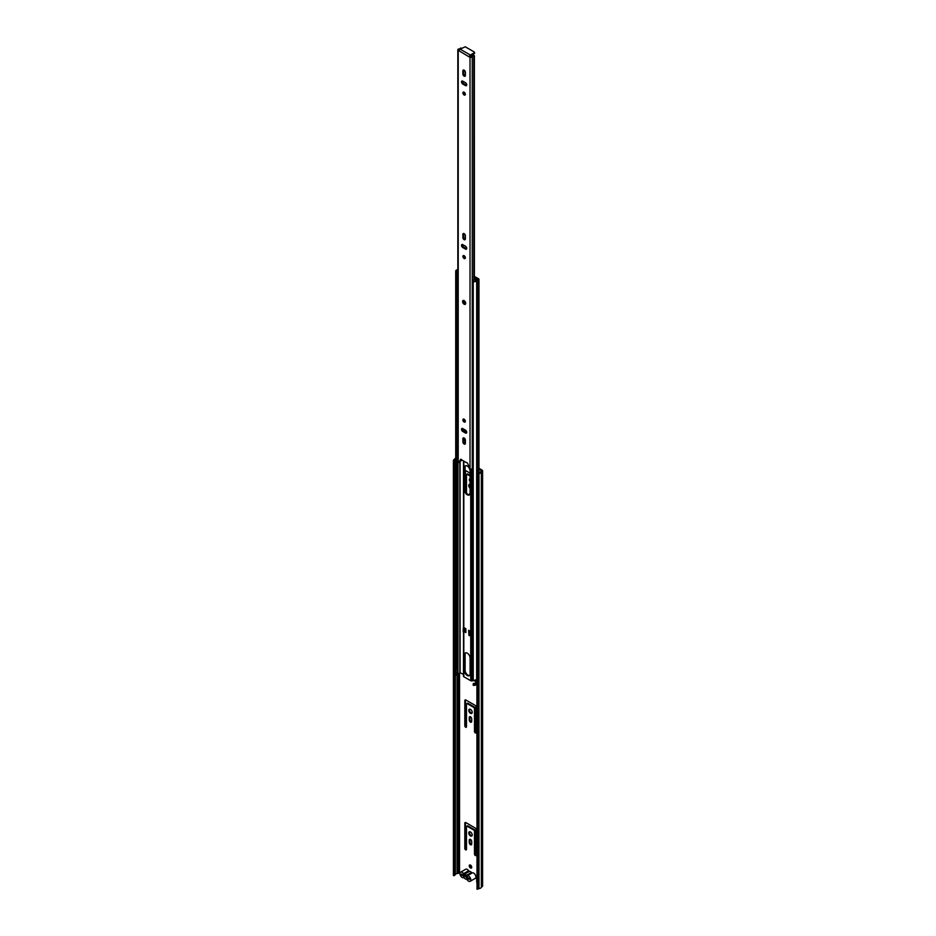 <?xml version="1.0" encoding="UTF-8"?>
<svg xmlns="http://www.w3.org/2000/svg" width="936" height="936" viewBox="0 0 936 936"><rect width="100%" height="100%" fill="white"/><g stroke="black" fill="none" stroke-linecap="round" stroke-linejoin="round"><path stroke-width="1.4" d="M468.772 832.97A2.422 1.404 -120 0 0 469.825 835.415A2.422 1.404 -120 0 0 471.697 836.059A2.422 1.404 -120 0 0 472.2 834.947A2.422 1.404 -120 0 0 471.136 832.513A2.422 1.404 -120 0 0 469.264 831.858A2.422 1.404 -120 0 0 468.772 832.97M469.65 831.753A2.422 1.404 -120 0 0 469.427 832.584A2.422 1.404 -120 0 0 471.978 835.789M468.772 710.354A2.422 1.404 -120 0 0 469.825 712.787A2.422 1.404 -120 0 0 471.697 713.443A2.422 1.404 -120 0 0 472.2 712.331A2.422 1.404 -120 0 0 471.136 709.886A2.422 1.404 -120 0 0 469.264 709.242A2.422 1.404 -120 0 0 468.772 710.354M469.65 709.125A2.422 1.404 -120 0 0 469.427 709.968A2.422 1.404 -120 0 0 471.978 713.162M469.24 865.812A1.755 1.018 -120 0 0 470.001 867.59A1.755 1.018 -120 0 0 471.358 868.058A1.755 1.018 -120 0 0 471.721 867.251A1.755 1.018 -120 0 0 470.96 865.484A1.755 1.018 -120 0 0 469.603 865.004A1.755 1.018 -120 0 0 469.24 865.812M470.001 864.934A1.755 1.018 -120 0 0 469.895 865.426A1.755 1.018 -120 0 0 471.627 867.754M469.872 469.556A1.755 1.018 60 0 1 469.322 468.491M470.094 479.969A1.638 0.948 60 0 1 469.989 479.349A1.638 0.948 60 0 1 470.059 478.904M470.094 481.432A1.638 0.948 60 0 1 469.322 479.735A1.638 0.948 60 0 1 469.661 478.975A1.638 0.948 60 0 1 470.094 478.916M470.094 487.094A2.422 1.404 60 0 1 469.427 485.164A2.422 1.404 60 0 1 469.65 484.321M470.094 488.229A2.422 1.404 60 0 1 468.772 485.538A2.422 1.404 60 0 1 469.264 484.427A2.422 1.404 60 0 1 470.094 484.38M476.787 882.718L476.646 878.003A1.404 0.807 -120 0 0 475.862 876.435M469.264 840.118L469.264 842.611A1.72 0.994 -120 0 0 470.012 844.342A1.72 0.994 -120 0 0 471.346 844.81A1.72 0.994 -120 0 0 471.697 844.015L471.697 841.534A1.72 0.994 -120 0 0 470.948 839.803A1.72 0.994 -120 0 0 469.626 839.335A1.72 0.994 -120 0 0 469.264 840.118L469.93 839.744L469.93 842.236A1.72 0.994 -120 0 0 471.604 844.506M476.155 855.048L476.155 829.822A1.568 0.901 -120 0 0 475.043 827.915L465.917 822.639A1.568 0.901 -120 0 0 465.133 822.568A1.568 0.901 -120 0 0 464.818 823.282L464.818 848.507A1.17 0.679 -120 0 0 466.467 849.467L466.467 826.792A1.17 0.679 60 0 1 467.298 826.312L473.663 829.986A1.17 0.679 60 0 1 474.493 831.425L474.493 854.1A1.17 0.679 -120 0 0 476.155 855.048M469.264 717.502L469.264 719.995A1.72 0.994 -120 0 0 470.012 721.726A1.72 0.994 -120 0 0 471.346 722.183A1.72 0.994 -120 0 0 471.697 721.399L471.697 718.907A1.72 0.994 -120 0 0 470.948 717.175A1.72 0.994 -120 0 0 469.626 716.719A1.72 0.994 -120 0 0 469.264 717.502L469.93 717.116L469.93 719.608A1.72 0.994 -120 0 0 471.604 721.878M476.155 732.432L476.155 707.207A1.568 0.901 -120 0 0 475.043 705.288L465.917 700.023A1.568 0.901 -120 0 0 465.133 699.941A1.568 0.901 -120 0 0 464.818 700.654L464.818 725.88A1.17 0.679 -120 0 0 466.467 726.839L466.467 704.164A1.17 0.679 60 0 1 467.298 703.697L473.663 707.359A1.17 0.679 60 0 1 474.493 708.798L474.493 731.472A1.17 0.679 -120 0 0 476.155 732.432M479.712 472.703L478.963 472.27M469.264 494.77L469.264 494.676A1.72 0.994 60 0 1 469.626 493.892A1.72 0.994 60 0 1 470.024 493.81A1.72 0.994 60 0 0 469.942 494.103M465.11 470.679A1.568 0.901 60 0 1 465.133 470.668A1.568 0.901 60 0 1 465.917 470.738L470.094 473.148M470.094 476.026L467.298 474.412A1.17 0.679 -120 0 0 466.467 474.891L466.467 493.073M476.787 473.546L477.021 889.2L476.787 473.546L478.097 473.136A1.334 0.772 180 0 1 478.834 472.914A1.919 1.111 0 0 0 480.425 472.001A1.334 0.772 180 0 1 480.718 471.627L481.654 470.82L478.963 469.076M459.997 873.253L457.681 873.346A1.334 0.772 180 0 1 457.107 873.592A1.919 1.111 0 0 0 455.399 874.516A1.334 0.772 180 0 1 455.025 874.938L453.41 875.534L453.41 460.407L454.311 460.547L454.311 875.675M455.715 458.932A1.919 1.111 0 0 0 455.399 459.389A1.334 0.772 180 0 1 455.025 459.81L454.311 460.547M455.715 458.184A2.855 1.65 0 0 0 454.475 459.307L453.901 459.693A1.17 0.679 0 0 0 453.597 459.997L453.41 460.407M477.021 474.072L477.781 473.955A1.17 0.679 0 0 0 478.308 473.78L478.975 473.452A2.855 1.65 0 0 0 481.35 472.083L482.192 471.451A1.72 0.994 0 0 0 482.59 470.82A1.72 0.994 0 0 0 482.087 470.118L478.963 468.304M477.021 889.2L477.781 889.083A1.17 0.679 0 0 0 478.308 888.907L478.975 888.58A2.855 1.65 0 0 0 481.35 887.211L482.192 886.579A1.72 0.994 0 0 0 482.59 885.947L482.59 470.82M466.713 826.254L467.38 825.868A1.17 0.679 60 0 1 467.965 825.926L474.33 829.6A1.17 0.679 60 0 1 475.16 831.039L475.16 853.714A1.17 0.679 -120 0 0 476.131 855.223M465.543 822.498A1.568 0.901 -120 0 0 465.473 822.896L465.473 848.121A1.17 0.679 -120 0 0 466.456 849.631M466.713 703.638L467.38 703.252A1.17 0.679 60 0 1 467.965 703.31L474.33 706.984A1.17 0.679 60 0 1 475.16 708.412L475.16 731.086A1.17 0.679 -120 0 0 476.131 732.595M465.543 699.882A1.568 0.901 -120 0 0 465.473 700.268L465.473 725.505A1.17 0.679 -120 0 0 466.456 727.015M465.473 491.318L465.473 470.995A1.568 0.901 60 0 1 465.543 470.597M470.094 475.254L467.965 474.025A1.17 0.679 -120 0 0 467.38 473.967L466.713 474.353M457.107 873.592L457.107 674.119M457.681 873.346L457.681 673.861M469.264 878.81L462.419 874.704M467.029 876.751L464.315 875.183M470.164 881.314L475.254 878.377A3.124 1.802 -120 0 0 475.734 875.862A3.124 1.802 -120 0 0 473.686 873.112A3.124 1.802 -120 0 0 472.329 872.867A1.17 0.679 60 0 1 471.463 872.457A3.124 1.802 -120 0 0 469.509 871.334A1.17 0.679 60 0 1 468.632 870.726A3.124 1.802 -120 0 0 467.275 869.404A3.124 1.802 -120 0 0 465.707 869.251L460.617 872.188A3.124 1.802 -120 0 0 460.138 874.692A3.124 1.802 -120 0 0 462.185 877.453A3.124 1.802 -120 0 0 463.542 877.699A1.17 0.679 60 0 1 464.42 878.108A3.124 1.802 -120 0 0 465.391 878.927A3.124 1.802 -120 0 0 466.374 879.232A1.17 0.679 60 0 1 467.24 879.84A3.124 1.802 -120 0 0 468.597 881.162A3.124 1.802 -120 0 0 470.164 881.314A3.124 1.802 -120 0 0 470.644 878.81A3.124 1.802 -120 0 0 468.597 876.049A3.124 1.802 -120 0 0 467.24 875.803A1.17 0.679 60 0 1 466.374 875.394A3.124 1.802 -120 0 0 464.42 874.271A1.17 0.679 60 0 1 463.542 873.662A3.124 1.802 -120 0 0 462.185 872.34A3.124 1.802 -120 0 0 460.617 872.188M463.612 875.242L461.518 874.037L461.518 874.996L463.612 876.201A2.586 1.486 -120 0 0 465.356 878.834A2.586 1.486 -120 0 0 467.158 878.319A2.586 1.486 -120 0 0 467.169 878.26L469.264 879.466L469.264 878.506L467.169 877.301A2.586 1.486 -120 0 0 464.911 874.446A2.586 1.486 -120 0 0 463.612 875.242L465.742 874.891M462.349 874.516L461.518 874.996M465.391 876.049L463.612 876.201M465.73 876.775A1.568 0.901 -120 0 0 467.099 877.558M467.169 878.26L467.438 877.231L467.169 878.26M466.725 432.315A1.755 1.018 -120 0 0 465.473 430.15L462.77 428.594A1.755 1.018 -120 0 0 461.881 428.501A1.755 1.018 -120 0 0 461.612 429.916A1.755 1.018 -120 0 0 462.77 431.461L465.473 433.029A1.755 1.018 -120 0 0 466.362 433.111A1.755 1.018 -120 0 0 466.725 432.315M462.899 419.89A1.72 0.994 -120 0 0 463.659 421.621A1.72 0.994 -120 0 0 464.981 422.077A1.72 0.994 -120 0 0 465.332 421.294A1.72 0.994 -120 0 0 464.584 419.562A1.72 0.994 -120 0 0 463.261 419.094A1.72 0.994 -120 0 0 462.899 419.89M463.811 419.948L463.811 419.047A1.72 0.994 -120 0 0 463.729 419.41A1.72 0.994 -120 0 0 465.286 421.656M466.725 248.379A1.755 1.018 -120 0 0 465.473 246.215L462.77 244.659A1.755 1.018 -120 0 0 461.881 244.565A1.755 1.018 -120 0 0 461.612 245.981A1.755 1.018 -120 0 0 462.77 247.525L465.473 249.093A1.755 1.018 -120 0 0 466.362 249.187A1.755 1.018 -120 0 0 466.725 248.379M462.899 256.394A1.72 0.994 -120 0 0 463.659 258.125A1.72 0.994 -120 0 0 464.981 258.582A1.72 0.994 -120 0 0 465.332 257.798A1.72 0.994 -120 0 0 464.584 256.066A1.72 0.994 -120 0 0 463.261 255.598A1.72 0.994 -120 0 0 462.899 256.394M463.776 255.551A1.72 0.994 -120 0 0 463.729 255.914A1.72 0.994 -120 0 0 465.286 258.161M466.725 84.883A1.755 1.018 -120 0 0 465.473 82.719L462.77 81.163A1.755 1.018 -120 0 0 461.881 81.069A1.755 1.018 -120 0 0 461.612 82.485A1.755 1.018 -120 0 0 462.77 84.029L465.473 85.597A1.755 1.018 -120 0 0 466.362 85.691A1.755 1.018 -120 0 0 466.725 84.883M462.899 92.898A1.72 0.994 -120 0 0 463.659 94.63A1.72 0.994 -120 0 0 464.981 95.086A1.72 0.994 -120 0 0 465.332 94.302A1.72 0.994 -120 0 0 464.584 92.57A1.72 0.994 -120 0 0 463.261 92.102A1.72 0.994 -120 0 0 462.899 92.898M463.776 92.056A1.72 0.994 -120 0 0 463.729 92.418A1.72 0.994 -120 0 0 465.286 94.665M465.367 440.177A1.755 1.018 -120 0 0 464.595 438.411A1.755 1.018 -120 0 0 463.238 437.943A1.755 1.018 -120 0 0 462.875 438.738L462.875 441.874A1.755 1.018 -120 0 0 463.648 443.641A1.755 1.018 -120 0 0 465.005 444.12A1.755 1.018 -120 0 0 465.367 443.313L465.367 440.177M465.367 235.814A1.755 1.018 -120 0 0 464.595 234.035A1.755 1.018 -120 0 0 463.238 233.567A1.755 1.018 -120 0 0 462.875 234.374L462.875 237.498A1.755 1.018 -120 0 0 463.648 239.277A1.755 1.018 -120 0 0 465.005 239.745A1.755 1.018 -120 0 0 465.367 238.937L465.367 235.814M465.367 72.318A1.755 1.018 -120 0 0 464.595 70.539A1.755 1.018 -120 0 0 463.238 70.071A1.755 1.018 -120 0 0 462.875 70.879L462.875 74.002A1.755 1.018 -120 0 0 463.648 75.781A1.755 1.018 -120 0 0 465.005 76.249A1.755 1.018 -120 0 0 465.367 75.442L465.367 72.318M473.23 467.696A1.919 1.111 180 0 0 472.27 468.48A1.334 0.772 0 0 1 470.024 468.901L467.707 463.601A1.252 0.725 -120 0 0 466.303 462.595L461.939 460.067A1.252 0.725 -120 0 0 460.535 459.459L459.003 462.536L461.191 459.33M469.24 56.64L470.024 57.084A1.334 0.772 0 0 0 472.27 56.675A1.919 1.111 180 0 1 473.838 55.774L473.628 55.107A3.089 1.778 180 0 0 471.124 56.558L470.071 56.16L469.24 56.956L458.219 50.275A1.334 0.772 0 0 1 458.932 48.976A1.919 1.111 180 0 0 460.5 48.075L461.659 48.192A3.089 1.778 180 0 1 461.635 48.251M457.833 49.725L457.833 461.542A1.334 0.772 0 0 0 458.219 462.08L459.003 462.536M462.407 428.442A1.755 1.018 -120 0 0 463.601 430.981L466.303 432.549A1.755 1.018 -120 0 0 466.666 432.701M463.811 442.038L463.811 437.896A1.755 1.018 -120 0 0 463.706 438.27L463.706 441.394A1.755 1.018 -120 0 0 465.309 443.699M462.407 244.507A1.755 1.018 -120 0 0 463.601 247.046L466.303 248.613A1.755 1.018 -120 0 0 466.666 248.765M463.765 233.509A1.755 1.018 -120 0 0 463.706 233.895L463.706 237.019A1.755 1.018 -120 0 0 465.309 239.323M462.407 81.011A1.755 1.018 -120 0 0 463.601 83.55L466.303 85.117A1.755 1.018 -120 0 0 466.666 85.27M463.765 70.013A1.755 1.018 -120 0 0 463.706 70.399L463.706 73.523A1.755 1.018 -120 0 0 465.309 75.828M461.729 459.763L461.659 459.997A3.089 1.778 180 0 1 460.266 461.202M473.23 290.78L473.195 289.786A2.036 1.17 180 0 1 472.692 289.633L472.692 280.952A1.579 0.913 180 0 1 472.387 280.566L474.388 279.408L474.376 55.715M474.376 53.024L470.153 56.207M474.376 53.668L474.376 52.708L470.34 55.037A1.568 0.901 120 0 0 469.275 56.616M459.038 50.708A1.568 0.901 -60 0 1 460.114 49.128L465.25 46.8L474.376 52.065L474.61 53.352M464.338 301.626L464.935 302.656M470.527 631.414L470.305 635.251L470.527 631.414L468.655 630.326L468.877 634.292M469.018 467.743A3.99 2.305 -120 0 0 465.274 465.835A3.99 2.305 -120 0 0 464.443 467.661L464.443 489.891A3.99 2.305 -120 0 0 466.186 493.904A3.99 2.305 -120 0 0 469.264 494.969A3.99 2.305 -120 0 0 470.094 493.143L470.094 470.925A3.99 2.305 -120 0 0 469.509 468.597M464.443 419.422L464.443 421.095M464.443 429.565L464.443 431.473M464.443 438.259L464.443 438.797A3.99 2.305 -120 0 0 465.367 441.733M464.443 654.79L464.443 670.632A3.99 2.305 -120 0 0 466.186 674.645A3.99 2.305 -120 0 0 469.264 675.71A3.99 2.305 -120 0 0 470.094 673.885L470.094 658.043A3.99 2.305 -120 0 0 468.351 654.03A3.99 2.305 -120 0 0 465.274 652.965A3.99 2.305 -120 0 0 464.443 654.79L465.11 654.404A3.99 2.305 60 0 1 465.637 652.825M475.652 681.502L474.096 680.601L471.861 680.881A1.17 0.679 180 0 1 470.726 680.706L463.811 676.716A1.17 0.679 180 0 1 463.507 676.061L463.507 632.209L463.472 676.237M465.882 631.8L464.993 631.285L464.993 628.22L464.993 631.543A1.1 0.632 180 0 1 464.771 631.917L465.882 632.56L465.882 628.735L464.01 627.647M469.568 494.734A3.99 2.305 60 0 1 466.643 493.284A3.99 2.305 60 0 1 465.11 489.505L465.11 467.275A3.99 2.305 60 0 1 465.637 465.695M465.11 431.859L465.11 429.94M465.11 421.598L465.11 420.346M469.568 675.476A3.99 2.305 60 0 1 466.643 674.025A3.99 2.305 60 0 1 465.11 670.246L465.11 654.404M476.787 679.793L476.342 679.536A2.855 1.65 0 0 1 473.23 680.215L473.23 281.689A2.855 1.65 0 0 0 476.67 280.624A1.919 1.111 180 0 1 478.097 279.899A1.1 0.632 0 0 0 478.647 278.834L474.751 276.588A1.17 0.679 0 0 0 474.587 276.506L473.628 276.646M463.472 674.47L459.833 672.563A2.855 1.65 180 0 1 457.961 673.791A1.919 1.111 0 0 0 456.721 674.552M473.23 281.689L473.476 281.163A1.919 1.111 0 0 0 475.792 280.449A2.855 1.65 180 0 1 477.898 279.373L477.325 278.834M473.23 683.912L473.476 683.385A1.919 1.111 180 0 0 475.652 682.847L476.342 683.245A2.855 1.65 180 0 1 473.23 683.912L473.23 685.316A2.855 1.65 0 0 0 476.67 684.251A1.919 1.111 180 0 1 476.787 684.111M475.652 682.847L475.652 679.945M456.721 675.125L455.82 675.265L455.82 673.861L456.721 673.721L456.721 675.125M456.721 673.721A1.919 1.111 0 0 1 456.663 673.429A1.919 1.111 0 0 1 457.657 672.457L456.979 672.06A2.855 1.65 0 0 0 455.715 673.429L455.715 674.833A2.855 1.65 0 0 0 455.82 675.265M457.833 269.603A1.919 1.111 180 0 1 457.657 269.638A2.855 1.65 0 0 0 455.715 271.206A2.855 1.65 0 0 0 455.82 271.627L456.721 271.487A1.919 1.111 0 0 1 456.663 271.206A1.919 1.111 0 0 1 457.833 270.188A2.036 1.17 180 0 0 457.294 270.422A2.036 1.17 180 0 0 456.698 271.253A2.036 1.17 180 0 0 457.06 271.92A1.579 0.913 180 0 0 457.727 272.107L457.833 272.037M456.721 280.133L456.721 670.012L455.82 670.153A2.855 1.65 180 0 1 455.715 669.731L455.715 271.206M455.82 670.153L455.82 271.627M457.657 672.457L457.657 668.749A1.919 1.111 180 0 0 456.721 669.439M456.979 672.06L455.598 671.264L455.715 667.637M469.767 630.969A1.1 0.632 0 0 0 469.65 631.028L468.877 631.472L470.305 631.414M470.305 635.251L469.533 635.696L469.533 631.858M468.877 631.472L468.877 635.31L469.533 635.696M464.771 631.917A1.1 0.632 180 0 1 464.665 631.987L463.226 632.057L463.226 628.22L464.01 627.775M463.226 628.22L464.665 628.161A1.1 0.632 -0 0 0 464.771 628.091M463.893 628.606L463.893 632.432M474.388 279.408A1.767 1.018 180 0 1 474.763 279.466L475.231 279.373A2.574 1.486 180 0 0 475.488 279.068L474.376 278.32M474.388 277.056L477.231 279.174A3.393 1.954 180 0 1 476.67 279.49A3.229 1.86 180 0 0 476.354 279.653A3.229 1.86 180 0 0 475.886 279.993L475.886 280.297M457.833 280.8A1.579 0.913 180 0 1 457.06 280.613A2.036 1.17 180 0 1 456.698 279.934M472.692 289.633A1.579 0.913 180 0 1 472.352 289.072L472.352 280.929M457.06 280.613L457.06 271.92M472.387 280.566L472.809 281.315M475.71 280.566L475.71 280.461A2.036 1.17 180 0 1 472.692 280.952M457.025 280.578L457.025 282.251A1.147 0.655 0 0 0 457.201 282.555L457.833 282.192M457.201 282.555L457.833 281.209M457.376 280.718L457.376 281.467M481.42 471.136L481.42 470.492M459.541 872.984L459.541 673.031M481.467 471.1L482.192 471.451L482.192 886.579M480.718 471.627L481.432 471.966L481.432 887.094M477.535 473.429L477.781 889.083M454.51 875.265L454.51 460.138L453.597 459.997M478.308 888.907L478.308 473.78M478.975 888.58L478.975 473.452M478.764 888.65L478.764 473.522M481.35 887.211L481.35 472.083M454.568 875.207L454.568 460.079M455.025 874.938L455.025 459.81M455.399 874.516L455.399 459.389M458.488 872.96L458.488 673.651M467.298 474.412L467.965 474.025M475.16 731.086L474.493 731.472M475.16 708.412L474.493 708.798M474.33 706.984L473.663 707.359M467.965 703.31L467.298 703.697M465.473 725.505L464.818 725.88M465.473 700.268L464.818 700.654M469.93 719.608L469.264 719.995M475.16 853.714L474.493 854.1M475.16 831.039L474.493 831.425M474.33 829.6L473.663 829.986M467.965 825.926L467.298 826.312M465.473 848.121L464.818 848.507M465.473 822.896L464.818 823.282M469.93 842.236L469.264 842.611M466.374 875.394L471.463 872.457M467.24 875.803L472.329 872.867M463.542 873.662L468.632 870.726M464.42 874.271L469.509 871.334M462.571 301.544A2.188 1.264 60 0 1 464.116 300.655A2.188 1.264 60 0 1 465.672 303.334A2.188 1.264 60 0 1 464.116 304.223A2.188 1.264 60 0 1 462.571 301.544M470.024 468.901L470.024 57.084M458.219 462.08L458.219 50.275M473.838 279.724L473.838 55.774M472.27 468.48L472.27 56.675M470.34 55.037L460.114 49.128M463.706 70.399L462.875 70.879M463.706 73.523L462.875 74.002M466.303 85.117L465.473 85.597M463.601 83.55L462.77 84.029M463.706 233.895L462.875 234.374M463.706 237.019L462.875 237.498M466.303 248.613L465.473 249.093M463.601 247.046L462.77 247.525M463.706 438.27L462.875 438.738M463.706 441.394L462.875 441.874M463.601 430.981L462.77 431.461M466.303 432.549L465.473 433.029M464.911 303.065L463.975 301.439L465.016 302.995M463.811 676.716L463.811 632.385M463.811 627.88L463.811 461.354M463.811 431.11L463.811 429.191M470.726 680.706L470.726 469.111M460.102 672.528L460.102 461.518M463.507 628.056L463.507 461.179L463.472 628.079M463.472 428.992L463.472 430.899L463.507 429.016M471.861 680.881L471.861 468.924M478.097 473.136L478.097 279.899M476.67 684.251L476.67 683.432M476.67 679.15L476.67 280.624M457.961 673.791L457.961 461.869M459.833 672.563L459.833 462.056M465.11 670.246L464.443 670.632M465.11 467.275L464.443 467.661M465.11 489.505L464.443 489.891M464.665 628.161L464.665 631.987M463.308 300.655L465.601 303.241L465.262 304.036M464.946 304.165L463.051 300.854M478.963 472.902L478.963 279.279"/></g></svg>
